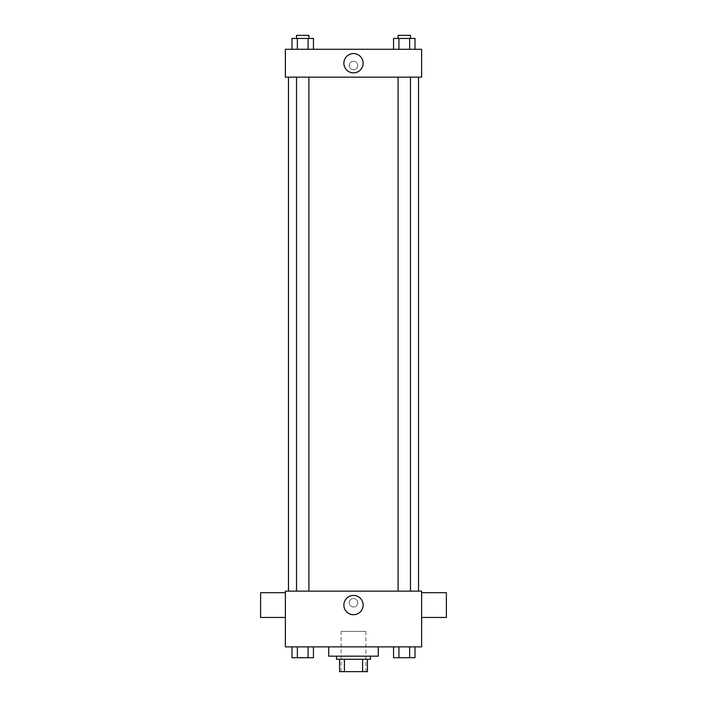 <?xml version="1.0" encoding="UTF-8"?>
<svg xmlns="http://www.w3.org/2000/svg" width="707" height="707" viewBox="0 0 707 707"><rect width="100%" height="100%" fill="white"/><g stroke="black" fill="none" stroke-linecap="round" stroke-linejoin="round"><path stroke-width="0.53" stroke-dasharray="3.54 2.65" d="M365.881 631.395L341.119 631.395L365.881 631.395L365.881 671.65L341.119 671.65L365.881 671.65M344.415 671.65L339.563 671.65L339.563 659.269L344.415 659.269L344.415 671.65L367.437 671.65M362.585 659.269L344.415 659.269L362.585 659.269L362.585 671.65M344.415 659.269L339.563 659.269M336.47 659.269L370.53 659.269M353.5 656.167L336.47 656.167L353.5 656.167M378.272 656.167L328.728 656.167M378.272 646.878L328.728 646.878L378.272 646.878M291.991 646.878L291.991 657.713L297.355 657.713L291.991 657.713L297.355 657.713L297.355 646.878L308.084 646.878L291.991 646.878L313.448 646.878L297.355 646.878L297.355 657.713L313.448 657.713L308.084 657.713L313.448 657.713L313.448 646.878L308.084 646.878L313.448 646.878L308.084 646.878L308.084 657.713L297.355 657.713L308.084 657.713L308.084 646.878L313.448 646.878L297.355 646.878L313.448 646.878M285.381 646.878L421.619 646.878L421.619 591.149L285.381 591.149L285.381 646.878M393.552 646.878L393.552 657.713L398.916 657.713L393.552 657.713L398.916 657.713L398.916 646.878L409.645 646.878L393.552 646.878L415.009 646.878L398.916 646.878L398.916 657.713L415.009 657.713L409.645 657.713L415.009 657.713L415.009 646.878L409.645 646.878L415.009 646.878L409.645 646.878L409.645 657.713L398.916 657.713L409.645 657.713L409.645 646.878L415.009 646.878L398.916 646.878L415.009 646.878M357.76 602.753A4.26 4.26 0 0 0 351.37 599.068A4.26 4.26 0 0 0 351.37 606.438A4.26 4.26 0 0 0 357.76 602.753A4.26 4.26 0 0 0 351.37 599.068A4.26 4.26 0 0 0 351.37 606.438A4.26 4.26 0 0 0 357.76 602.753M418.526 591.149L288.474 591.149L418.526 591.149M308.915 591.149L296.525 591.149L308.915 591.149L296.525 591.149L308.915 591.149L308.915 77.151L296.525 77.151L308.915 77.151M410.475 591.149L398.085 591.149L410.475 591.149L398.085 591.149L410.475 591.149L410.475 77.151L398.085 77.151L410.475 77.151M285.381 617.467L285.381 592.696L285.381 617.467M421.619 592.696L421.619 617.467L421.619 592.696M446.391 592.696L446.391 617.467M260.609 617.467L260.609 592.696M363.142 605.077A9.642 9.642 0 0 1 348.684 613.429A9.642 9.642 0 0 1 348.684 596.726A9.642 9.642 0 0 1 363.142 605.077M418.526 77.151L288.474 77.151L418.526 77.151M285.381 77.151L421.619 77.151L421.619 49.287L285.381 49.287L285.381 77.151M357.76 65.539A4.26 4.26 0 0 0 351.37 61.854A4.26 4.26 0 0 0 351.37 69.224A4.26 4.26 0 0 0 357.76 65.539A4.26 4.26 0 0 0 351.37 61.854A4.26 4.26 0 0 0 351.37 69.224A4.26 4.26 0 0 0 357.76 65.539M291.991 49.287L291.991 38.443L297.355 38.443L297.355 49.287L291.991 49.287L313.448 49.287L291.991 49.287L313.448 49.287L291.991 49.287L313.448 49.287L291.991 49.287L297.355 49.287L297.355 38.443L313.448 38.443L308.084 38.443L308.084 49.287L308.084 38.443L291.991 38.443L313.448 38.443L313.448 49.287M393.552 49.287L393.552 38.443L398.916 38.443L398.916 49.287L393.552 49.287L415.009 49.287L393.552 49.287L415.009 49.287L393.552 49.287L415.009 49.287L393.552 49.287L398.916 49.287L398.916 38.443L415.009 38.443L409.645 38.443L409.645 49.287L409.645 38.443L393.552 38.443L415.009 38.443L415.009 49.287M285.381 69.799L285.381 61.279L285.381 69.799M421.619 61.279L421.619 69.799L421.619 61.279M363.142 63.215A9.642 9.642 0 0 1 348.684 71.566A9.642 9.642 0 0 1 348.684 54.872A9.642 9.642 0 0 1 363.142 63.215M410.475 38.443L398.085 38.443L410.475 38.443L398.085 38.443L410.475 38.443L410.475 35.35L398.085 35.35L410.475 35.35L398.085 35.35L398.085 38.443M308.915 38.443L296.525 38.443L308.915 38.443L296.525 38.443L308.915 38.443L308.915 35.35L296.525 35.35L308.915 35.35L296.525 35.35L296.525 38.443M409.645 38.443L409.645 49.287M398.916 38.443L398.916 49.287M308.084 38.443L308.084 49.287M297.355 38.443L297.355 49.287M410.475 657.713L398.085 657.74M308.915 657.713L296.525 657.74M409.645 646.878L409.645 657.713M398.916 646.878L398.916 657.713M308.084 646.878L308.084 657.713M297.355 646.878L297.355 657.713M341.119 671.65L341.119 631.395M296.525 77.151L296.525 591.149M398.085 77.151L398.085 591.149"/><path stroke-width="1.06" d="M362.585 659.269L362.585 671.65L339.563 671.65L339.563 659.269M362.585 671.65L367.437 671.65L367.437 659.269L367.437 671.65M370.53 656.167L370.53 659.269L336.47 659.269L336.47 656.167M344.415 659.269L344.415 671.65M328.728 646.878L328.728 656.167L378.272 656.167L378.272 646.878M421.619 646.878L285.381 646.878L285.381 591.149L421.619 591.149L421.619 646.878M363.142 605.077A9.642 9.642 0 0 1 348.684 613.429A9.642 9.642 0 0 1 348.684 596.726A9.642 9.642 0 0 1 363.142 605.077M421.619 617.467L446.391 617.467L446.391 592.696L421.619 592.696M285.381 592.696L260.609 592.696L260.609 617.467L285.381 617.467M418.526 77.151L418.526 591.149M398.085 591.149L398.085 77.151M308.915 77.151L308.915 591.149M421.619 77.151L285.381 77.151L285.381 49.287L421.619 49.287L421.619 77.151M363.142 63.215A9.642 9.642 0 0 1 348.684 71.566A9.642 9.642 0 0 1 348.684 54.872A9.642 9.642 0 0 1 363.142 63.215M415.009 49.287L415.009 38.443L393.552 38.443L393.552 49.287M409.645 38.443L409.645 49.287M398.916 38.443L398.916 49.287M398.085 38.443L398.085 35.35L410.475 35.35L410.475 38.443M313.448 49.287L313.448 38.443L291.991 38.443L291.991 49.287M308.084 38.443L308.084 49.287M297.355 38.443L297.355 49.287M296.525 38.443L296.525 35.35L308.915 35.35L308.915 38.443M415.009 646.878L415.009 657.713L393.552 657.713L393.552 646.878M409.645 646.878L409.645 657.713M398.916 646.878L398.916 657.713M410.475 657.713L398.085 657.74M313.448 646.878L313.448 657.713L291.991 657.713L291.991 646.878M308.084 646.878L308.084 657.713M297.355 646.878L297.355 657.713M308.915 657.713L296.525 657.74M288.474 77.151L288.474 591.149M410.475 591.149L410.475 77.151M296.525 77.151L296.525 591.149"/></g></svg>
